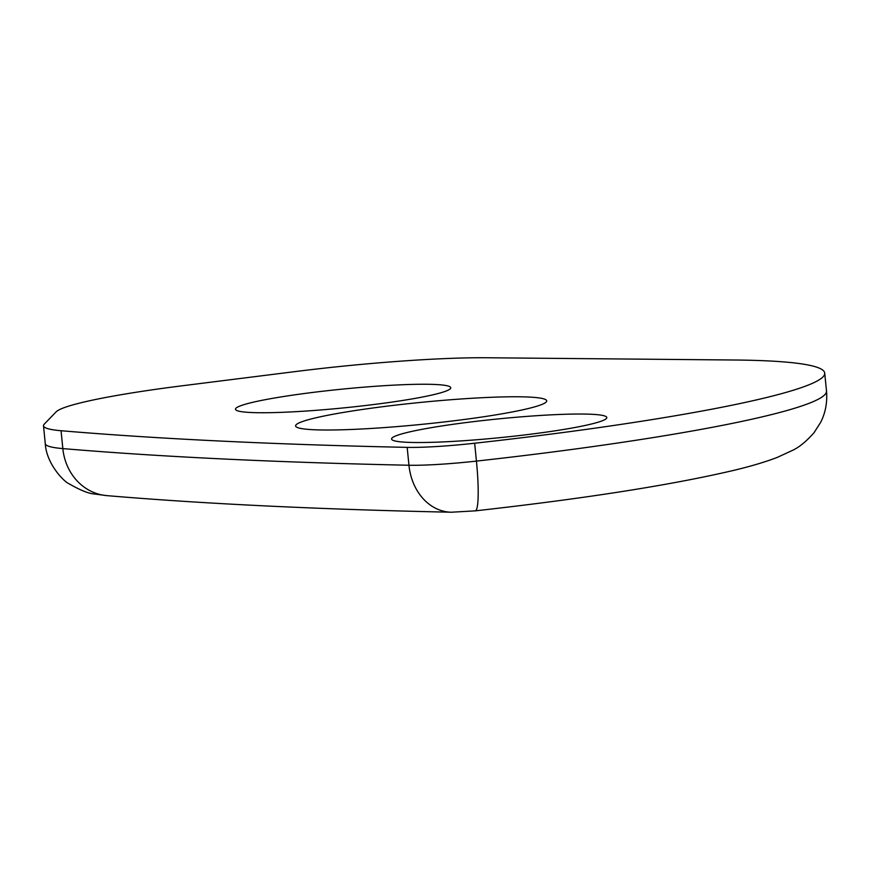 <?xml version="1.0" encoding="UTF-8"?>
<svg xmlns="http://www.w3.org/2000/svg" width="870" height="870" viewBox="0 0 870 870"><rect width="100%" height="100%" fill="white"/><g stroke="black" fill="none" stroke-linecap="round" stroke-linejoin="round"><path stroke-width="1.3" d="M43.5 425.8L45.283 443.667A180.253 15.682 -5.7 0 0 52.983 447.343A180.253 15.682 -5.7 0 0 62.836 448.594A3695.162 321.443 -5.7 0 0 408.954 465.243L407.171 447.376A72.101 6.275 -5.7 0 0 474.65 443.232A405.561 35.278 174.3 0 0 824.716 373.11A405.561 35.278 174.3 0 0 734.367 360.006L486.678 357.755A180.253 15.682 -5.7 0 0 295.441 371.555L182.678 385.725A180.253 15.682 -5.7 0 0 56.126 411.869L44.283 424.114A180.253 15.682 -5.7 0 0 43.5 425.8A180.253 15.682 -5.7 0 0 51.199 429.465A180.253 15.682 -5.7 0 0 61.052 430.726L62.836 448.594A54.07 48.796 94.8 0 0 106.825 495.628C204.417 503.86 319.236 509.396 451.269 512.223L475.259 510.864C584.053 498.673 669.704 485.297 732.236 470.724C749.788 466.592 764.741 462.177 777.084 457.479L792.842 450.214C799.432 447.082 806.501 441.231 814.048 432.673L820.638 422.363C825.489 412.848 827.446 402.386 826.5 390.978A405.561 35.278 -5.7 0 1 476.434 461.1A54.07 6.677 83.7 0 1 475.259 510.864M240.12 411.445A108.152 9.407 -5.7 0 0 354.688 406.747A108.152 9.407 -5.7 0 0 450.399 388.618A108.152 9.407 -5.7 0 0 446.114 385.551A108.152 9.407 -5.7 0 0 322.237 391.293A108.152 9.407 -5.7 0 0 235.987 410.02A108.152 9.407 -5.7 0 0 240.12 411.445M396.198 441.221A108.152 9.407 -5.7 0 0 510.766 436.533A108.152 9.407 -5.7 0 0 606.477 418.394A108.152 9.407 -5.7 0 0 602.192 415.338A108.152 9.407 -5.7 0 0 478.315 421.069A108.152 9.407 -5.7 0 0 392.076 439.796A108.152 9.407 -5.7 0 0 396.198 441.221M541.314 398.286A126.172 10.973 174.3 0 1 546.708 400.852A126.172 10.973 174.3 0 1 440.1 422.418A126.172 10.973 174.3 0 1 300.998 428.486A126.172 10.973 174.3 0 1 295.604 425.919A126.172 10.973 174.3 0 1 402.212 404.365A126.172 10.973 174.3 0 1 541.314 398.286M407.171 447.376A3695.162 321.443 174.3 0 1 61.052 430.726M474.65 443.232L476.434 461.1A72.101 6.275 -5.7 0 1 408.954 465.243A54.07 43.804 91.2 0 0 451.269 512.223M45.283 443.667C46.338 463.492 63.564 481.425 69.078 483.807C80.355 490.256 88.773 493.649 94.352 493.986L106.825 495.628M824.716 373.11L826.5 390.978"/></g></svg>
